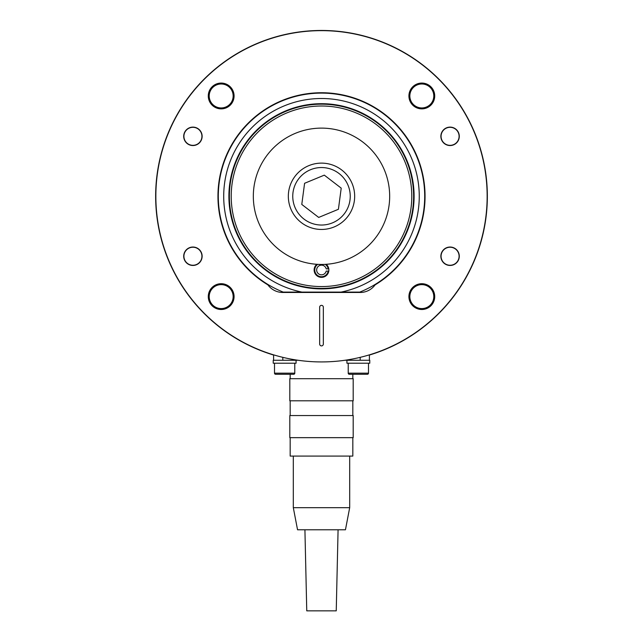 <?xml version="1.0" encoding="UTF-8"?>
<svg xmlns="http://www.w3.org/2000/svg" width="643" height="643" viewBox="0 0 643 643"><rect width="100%" height="100%" fill="white"/><g stroke="black" fill="none" stroke-linecap="round" stroke-linejoin="round"><path stroke-width="0.96" d="M231.215 196.284A90.285 90.285 0 0 0 321.5 286.569A90.285 90.285 0 0 0 411.785 196.284A90.285 90.285 0 0 0 321.5 106.007A90.285 90.285 0 0 0 231.215 196.284M413.626 196.284A92.126 92.126 0 0 1 321.5 288.41A92.126 92.126 0 0 1 229.374 196.284A92.126 92.126 0 0 1 321.5 104.166A92.126 92.126 0 0 1 413.626 196.284M328.155 271.089L328.79 271.089A7.37 7.37 0 0 0 328.79 268.878L326.21 268.878A4.839 4.839 0 0 0 318.767 265.993A4.839 4.839 0 0 0 318.767 273.982A4.839 4.839 0 0 0 326.21 271.089L328.155 271.089A6.752 6.752 0 0 1 317.827 275.646A6.752 6.752 0 0 1 317.779 264.361M223.708 196.284A97.792 97.792 0 0 1 321.5 98.5A97.792 97.792 0 0 1 341.071 292.099L359.799 292.099A103.177 103.177 0 0 0 321.5 93.106A103.177 103.177 0 0 0 283.201 292.099L301.929 292.099A97.792 97.792 0 0 1 223.708 196.284M341.071 292.099L301.929 292.099M209.208 296.608A11.976 11.976 0 0 1 221.184 284.632A11.976 11.976 0 0 1 233.16 296.608A11.976 11.976 0 0 1 221.184 308.584A11.976 11.976 0 0 1 209.208 296.608M209.208 95.968A11.976 11.976 0 0 1 221.184 83.992A11.976 11.976 0 0 1 233.16 95.968A11.976 11.976 0 0 1 221.184 107.944A11.976 11.976 0 0 1 209.208 95.968M409.84 296.608A11.976 11.976 0 0 1 421.816 284.632A11.976 11.976 0 0 1 433.792 296.608A11.976 11.976 0 0 1 421.816 308.584A11.976 11.976 0 0 1 409.84 296.608M409.84 95.968A11.976 11.976 0 0 1 421.816 83.992A11.976 11.976 0 0 1 433.792 95.968A11.976 11.976 0 0 1 421.816 107.944A11.976 11.976 0 0 1 409.84 95.968M375.44 352.903L376.002 352.903A165.822 165.822 0 0 0 321.5 30.462A165.822 165.822 0 0 0 266.998 352.903L267.56 352.903M376.002 352.903A165.822 165.822 0 0 1 369.404 355.04M273.596 355.04A165.822 165.822 0 0 1 266.998 352.903M353.763 360.273L369.773 360.273L369.773 363.215L346.923 363.215L346.923 360.273M348.217 363.215L348.217 373.165A1.109 1.109 0 0 0 349.318 374.274L353.706 374.274M368.487 363.215L368.487 373.165A1.109 1.109 0 0 1 367.378 374.274L349.318 374.274M358.352 374.274L367.378 374.274M459.094 256.244A9.01 9.01 0 0 1 450.084 265.254A9.01 9.01 0 0 1 441.066 256.244A9.01 9.01 0 0 1 450.084 247.234A9.01 9.01 0 0 1 459.094 256.244M201.934 256.244A9.01 9.01 0 0 1 192.916 265.254A9.01 9.01 0 0 1 183.906 256.244A9.01 9.01 0 0 1 192.916 247.234A9.01 9.01 0 0 1 201.934 256.244M280.059 360.273L273.227 360.273L273.227 363.215L296.077 363.215L296.077 360.273L280.059 360.273M274.513 363.215L274.513 373.165A1.109 1.109 0 0 0 275.622 374.274L280.01 374.274M293.682 374.274L275.622 374.274A1.109 1.109 0 0 1 274.513 373.165L294.783 373.165A1.109 1.109 0 0 1 293.682 374.274L284.648 374.274M294.783 363.215L294.783 373.165M369.404 354.848L369.404 360.273L344.881 360.273M298.119 360.273L273.596 360.273L273.596 354.848L273.596 360.273M183.906 136.332A9.01 9.01 0 0 1 192.916 127.314A9.01 9.01 0 0 1 201.934 136.332A9.01 9.01 0 0 1 192.916 145.342A9.01 9.01 0 0 1 183.906 136.332M441.066 136.332A9.01 9.01 0 0 1 450.084 127.314A9.01 9.01 0 0 1 459.094 136.332A9.01 9.01 0 0 1 450.084 145.342A9.01 9.01 0 0 1 441.066 136.332M440.865 136.332A9.211 9.211 0 0 1 450.084 127.113A9.211 9.211 0 0 1 459.295 136.332A9.211 9.211 0 0 1 450.084 145.543A9.211 9.211 0 0 1 440.865 136.332M440.865 256.244A9.211 9.211 0 0 1 450.084 247.033A9.211 9.211 0 0 1 459.295 256.244A9.211 9.211 0 0 1 450.084 265.455A9.211 9.211 0 0 1 440.865 256.244M183.705 256.244A9.211 9.211 0 0 1 192.916 247.033A9.211 9.211 0 0 1 202.135 256.244A9.211 9.211 0 0 1 192.916 265.455A9.211 9.211 0 0 1 183.705 256.244M183.705 136.332A9.211 9.211 0 0 1 192.916 127.113A9.211 9.211 0 0 1 202.135 136.332A9.211 9.211 0 0 1 192.916 145.543A9.211 9.211 0 0 1 183.705 136.332M208.284 95.968A12.9 12.9 0 0 1 221.184 83.068A12.9 12.9 0 0 1 234.076 95.968A12.9 12.9 0 0 1 221.184 108.868A12.9 12.9 0 0 1 208.284 95.968M208.284 296.608A12.9 12.9 0 0 1 221.184 283.708A12.9 12.9 0 0 1 234.076 296.608A12.9 12.9 0 0 1 221.184 309.5A12.9 12.9 0 0 1 208.284 296.608M408.924 95.968A12.9 12.9 0 0 1 421.816 83.068A12.9 12.9 0 0 1 434.716 95.968A12.9 12.9 0 0 1 421.816 108.868A12.9 12.9 0 0 1 408.924 95.968M408.924 296.608A12.9 12.9 0 0 1 421.816 283.708A12.9 12.9 0 0 1 434.716 296.608A12.9 12.9 0 0 1 421.816 309.5A12.9 12.9 0 0 1 408.924 296.608M487.145 196.284A165.645 165.645 0 0 1 321.5 361.929A165.645 165.645 0 0 1 155.855 196.284A165.645 165.645 0 0 1 321.5 30.647A165.645 165.645 0 0 1 487.145 196.284M217.953 196.284A103.547 103.547 0 0 1 321.5 92.737A103.547 103.547 0 0 1 375.078 284.897A18.422 18.422 0 0 1 360.193 292.469L282.807 292.469A18.422 18.422 0 0 1 267.922 284.897A103.547 103.547 0 0 1 217.953 196.284M319.659 307.209L319.659 344.053A1.841 1.841 0 0 0 321.5 345.902A1.841 1.841 0 0 0 323.341 344.053L323.341 307.209A1.841 1.841 0 0 0 321.5 305.361A1.841 1.841 0 0 0 319.659 307.209M293.312 507.673L349.688 507.673L345.452 529.784L297.548 529.784L293.312 507.673L293.312 456.08M349.688 507.673L349.688 456.08M352.822 437.658L352.822 456.08L290.178 456.08L290.178 437.658M338.081 529.784L336.241 610.85L306.759 610.85L304.919 529.784M289.808 437.658L289.808 415.547L353.192 415.547L353.192 437.658L289.808 437.658M290.178 415.547L290.178 400.806M352.822 415.547L352.822 400.806M289.808 400.806L289.808 378.695L353.192 378.695L353.192 400.806L289.808 400.806M290.178 378.695L290.178 374.274M352.822 378.695L352.822 374.274M325.221 264.361A6.752 6.752 0 0 1 328.155 268.878M328.79 271.089A7.37 7.37 0 0 1 317.859 276.394A7.37 7.37 0 0 1 316.814 264.297M326.186 264.297A7.37 7.37 0 0 1 328.79 268.878M308.833 165.637A33.163 33.163 0 0 1 352.155 183.625A33.163 33.163 0 0 1 334.167 226.939A33.163 33.163 0 0 1 290.845 208.951A33.163 33.163 0 0 1 308.833 165.637A33.163 33.163 0 0 0 290.845 208.951A33.163 33.163 0 0 0 334.167 226.939M318.695 217.43L338.411 209.288L341.216 188.142L324.305 175.145L304.589 183.287L301.784 204.434L318.695 217.43M389.674 196.284A68.174 68.174 0 0 1 321.5 264.458A68.174 68.174 0 0 1 253.326 196.284A68.174 68.174 0 0 1 321.5 128.118A68.174 68.174 0 0 1 389.674 196.284M228.9 196.284A92.6 92.6 0 0 1 321.5 103.692A92.6 92.6 0 0 1 414.1 196.284A92.6 92.6 0 0 1 321.5 288.884A92.6 92.6 0 0 1 228.9 196.284M348.217 373.165L368.487 373.165M282.807 360.273L282.807 357.347M360.193 360.273L360.193 357.347M332.479 222.856A28.742 28.742 0 0 0 348.064 185.313A28.742 28.742 0 0 0 310.521 169.72A28.742 28.742 0 0 0 294.936 207.263A28.742 28.742 0 0 0 332.479 222.856"/></g></svg>
